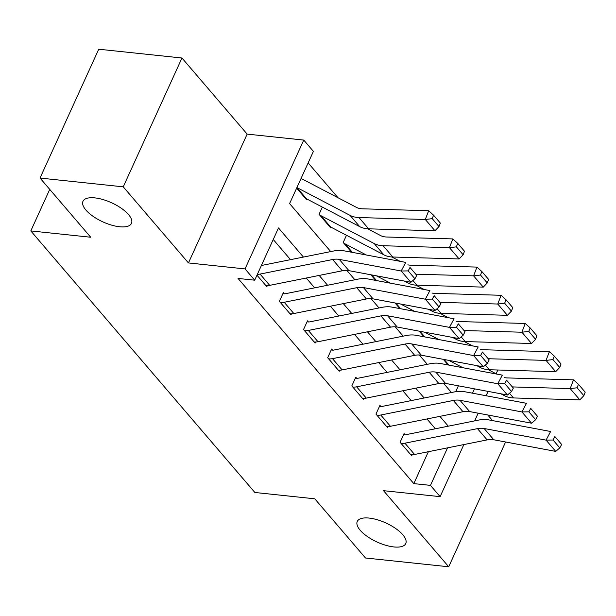 <?xml version="1.0" encoding="UTF-8"?>
<svg xmlns="http://www.w3.org/2000/svg" width="616" height="616" viewBox="0 0 616 616"><rect width="100%" height="100%" fill="white"/><g stroke="black" fill="none" stroke-linecap="round" stroke-linejoin="round"><path stroke-width="0.92" d="M369.146 518.079A26.642 10.495 24.5 0 1 395.649 528.49A26.642 10.495 24.5 0 1 405.752 543.558A26.642 10.495 24.5 0 1 393.87 546.939A26.642 10.495 24.5 0 1 367.367 536.536A26.642 10.495 24.5 0 1 357.265 521.459A26.642 10.495 24.5 0 1 369.146 518.079M94.864 197.89A26.642 10.495 24.5 0 1 121.367 208.3A26.642 10.495 24.5 0 1 131.47 223.369A26.642 10.495 24.5 0 1 119.589 226.757A26.642 10.495 24.5 0 1 93.093 216.347A26.642 10.495 24.5 0 1 82.983 201.278A26.642 10.495 24.5 0 1 94.864 197.89M492.577 420.613L487.764 414.992M463.856 444.575L440.124 496.65L383.529 490.683L448.718 566.782L365.488 557.996L314.784 498.806L254.862 492.477L30.8 230.915L90.721 237.245L40.025 178.055L98.737 49.218L181.959 58.004L123.246 186.841L188.442 262.94L245.037 268.915L303.75 140.078L313.405 151.359L289.605 203.588L330.723 251.59M188.442 262.94L247.155 134.111L181.959 58.004M247.155 134.111L303.75 140.078M337.984 197.728L308.146 162.894M448.718 566.782L505.59 441.988M40.025 178.055L123.246 186.841M455.717 391.676L458.389 385.824M438.992 226.565L440.332 223.061L433.572 215.169L432.232 218.672L438.992 226.565L434.965 230.746L368.63 228.829A31.223 21.891 139.4 0 1 359.713 226.642L306.483 198.791A4.166 2.918 -40.6 0 0 305.536 198.521L296.642 188.134L306.499 199.646L306.814 198.968M322.345 207.091L319.057 214.306L330.646 227.835L330.954 227.15M346.485 235.281L343.204 242.488L351.536 252.214L344.167 243.613A4.166 2.918 -40.6 0 1 345.114 243.89L366.335 254.993M370.863 274.782L375.675 280.403L370.863 274.782M395.01 302.964L399.822 308.585L395.01 302.964M419.15 331.146L423.97 336.775L419.15 331.146M443.297 359.336L448.109 364.957L443.297 359.336M303.426 257.065L278.494 227.959L254.693 280.188L238.045 278.432L413.821 483.622L428.366 451.705M435.373 428.775L426.965 418.949M411.234 400.585L402.818 390.767M387.087 372.403L378.671 362.578M362.94 344.213L354.531 334.396M338.8 316.031L330.384 306.206M314.653 287.849L306.244 278.024M290.513 259.659L273.235 239.493M257.349 274.359A14.568 10.218 -40.6 0 0 260.052 274.082L269.708 285.354A14.568 10.218 -40.6 0 1 265.866 285.57L256.972 275.19L266.828 286.694L267.321 285.632M284.192 302.271L293.855 313.544A14.568 10.218 -40.6 0 1 290.013 313.752L280.349 302.479A14.568 10.218 -40.6 0 0 284.192 302.271L356.756 287.703A20.813 14.591 139.4 0 1 363.425 287.572L425.34 299.199L429.899 290.575L367.983 278.956A31.223 21.891 -40.6 0 0 357.973 279.148L285.416 293.716A4.166 2.918 139.4 0 1 284.322 293.778L283.352 292.646L279.387 301.355L290.975 314.884L291.46 313.814M308.339 330.453L317.995 341.726A14.568 10.218 -40.6 0 1 314.152 341.942L304.497 330.669A14.568 10.218 -40.6 0 0 308.339 330.453L380.896 315.892A20.813 14.591 139.4 0 1 387.564 315.762L449.48 327.381L454.038 318.765L392.123 307.145A31.223 21.891 -40.6 0 0 382.12 307.338L309.563 321.899A4.166 2.918 139.4 0 1 308.462 321.96L307.5 320.836L303.534 329.537L315.123 343.066L315.608 341.995M332.486 358.643L342.142 369.916A14.568 10.218 -40.6 0 1 338.3 370.124L328.644 358.851A14.568 10.218 -40.6 0 0 332.486 358.643L405.043 344.075A20.813 14.591 139.4 0 1 411.711 343.944L473.627 355.563L478.185 346.947L416.27 335.327A31.223 21.891 -40.6 0 0 406.267 335.52L333.703 350.088A4.166 2.918 139.4 0 1 332.609 350.142L331.639 349.018L327.673 357.727L339.262 371.255L339.747 370.185M356.625 386.825L366.289 398.098A14.568 10.218 -40.6 0 1 362.439 398.313L352.783 387.033A14.568 10.218 -40.6 0 0 356.625 386.825L429.183 372.257A20.813 14.591 139.4 0 1 435.858 372.133L497.774 383.753L502.333 375.136L440.409 363.509A31.223 21.891 -40.6 0 0 430.407 363.702L357.85 378.27A4.166 2.918 139.4 0 1 356.749 378.332L355.786 377.2L351.821 385.909L363.409 399.438L363.894 398.367M380.773 415.015L390.429 426.287A14.568 10.218 -40.6 0 1 386.586 426.495L376.93 415.223A14.568 10.218 -40.6 0 0 380.773 415.015L453.33 400.446A20.813 14.591 139.4 0 1 459.998 400.315L521.914 411.935L526.472 403.318L464.556 391.699A31.223 21.891 -40.6 0 0 454.554 391.892L381.997 406.46A4.166 2.918 139.4 0 1 380.896 406.514L379.933 405.39L375.96 414.091L387.556 427.62L388.041 426.557M404.92 443.197L414.576 454.469A14.568 10.218 -40.6 0 1 410.733 454.677L401.07 443.405A14.568 10.218 -40.6 0 0 404.92 443.197L477.477 428.628A20.813 14.591 139.4 0 1 484.145 428.505L546.061 440.124L550.619 431.5L488.704 419.881A31.223 21.891 -40.6 0 0 478.694 420.073L406.137 434.642A4.166 2.918 139.4 0 1 405.043 434.703L404.073 433.572L400.107 442.28L411.696 455.809L412.181 454.739M49.727 189.381L30.8 230.915M440.124 496.65L430.461 485.377L447.57 447.847M413.821 483.622L430.461 485.377M254.693 280.188L245.037 268.915M497.836 370L496.119 373.781M488.088 391.399L486.109 395.742M478.162 413.19L474.651 420.89M472.48 393.185L474.459 388.835M346.854 270.424L354.87 279.772M371.001 298.606L379.009 307.962M395.149 326.796L403.157 336.144M419.288 354.978L427.296 364.325M443.435 383.167L451.443 392.515M448.294 426.18L439.878 416.354M424.147 397.99L415.738 388.172M400.007 369.808L391.591 359.99M375.86 341.626L367.452 331.801M351.721 313.436L343.305 303.619M327.573 285.254L319.157 275.429M260.052 274.082L332.609 259.521A20.813 14.591 139.4 0 1 339.277 259.39L401.193 271.009L405.752 262.393L343.836 250.774A31.223 21.891 -40.6 0 0 333.834 250.966L261.384 265.504M269.708 285.354L342.265 270.794A20.813 14.591 139.4 0 1 348.933 270.663L410.849 282.282L401.193 271.009L408.177 270.901L414.938 278.786L416.762 275.344L410.002 267.452L408.177 270.901M410.002 267.452L416.762 275.344M410.849 282.282L414.938 278.786M434.965 230.746L425.31 219.473L358.974 217.556A31.223 21.891 139.4 0 1 350.05 215.369L296.904 187.564M432.232 218.672L425.31 219.473L428.667 210.726L433.572 215.169M300.939 178.717A14.568 10.218 139.4 0 1 303.149 179.502L356.379 207.353A20.813 14.591 -40.6 0 0 362.331 208.809L428.667 210.726M284.322 293.778L282.906 293.624M293.855 313.544L366.412 298.976A20.813 14.591 139.4 0 1 373.08 298.852L434.996 310.472L425.34 299.199L432.324 299.083L439.085 306.976L440.902 303.526L434.141 295.634L432.324 299.083M434.141 295.634L440.902 303.526M434.996 310.472L439.085 306.976M308.462 321.96L307.053 321.814M317.995 341.726L390.552 327.165A20.813 14.591 139.4 0 1 397.228 327.034L459.143 338.654L449.48 327.381L456.464 327.265L463.224 335.158L465.049 331.716L458.289 323.824L456.464 327.265M458.289 323.824L465.049 331.716M459.143 338.654L463.224 335.158M332.609 350.142L331.192 349.996M342.142 369.916L414.699 355.347A20.813 14.591 139.4 0 1 421.367 355.216L483.283 366.843L473.627 355.563L480.611 355.455L487.372 363.348L489.196 359.898L482.436 352.005L480.611 355.455M482.436 352.005L489.196 359.898M483.283 366.843L487.372 363.348M463.132 254.747L459.113 258.936L392.777 257.018A31.223 21.891 139.4 0 1 383.853 254.824L330.623 226.981A4.166 2.918 -40.6 0 0 329.683 226.703L320.02 215.431A4.166 2.918 -40.6 0 1 320.967 215.708L374.197 243.551A31.223 21.891 139.4 0 0 383.114 245.738L449.457 247.663L452.814 238.916L457.719 243.359L456.379 246.854L463.132 254.747L464.479 251.251L457.719 243.359M367.613 228.782L380.526 235.535A20.813 14.591 -40.6 0 0 386.471 236.998L452.814 238.916M459.113 258.936L449.457 247.663L456.379 246.854M487.279 282.937L488.619 279.433L481.866 271.541L480.518 275.044L487.279 282.937L483.26 287.118L416.917 285.2A31.223 21.891 139.4 0 1 408 283.014L404.242 281.042M483.26 287.118L473.596 275.845L415.823 274.174M480.518 275.044L473.596 275.845L476.953 267.098L481.866 271.541M407.861 264.857A20.813 14.591 -40.6 0 0 410.618 265.18L476.953 267.098M391.753 256.964L400.107 261.33M511.426 311.119L512.766 307.623L506.005 299.73L504.666 303.226L511.426 311.119L507.399 315.307L441.064 313.39A31.223 21.891 139.4 0 1 432.147 311.195L428.382 309.232M390.482 283.183L376.415 275.822M507.399 315.307L497.743 304.027L439.963 302.356M504.666 303.226L497.743 304.027L501.101 295.287L506.005 299.73M432.008 293.039A20.813 14.591 -40.6 0 0 434.765 293.37L501.101 295.287M415.9 285.154L424.247 289.52M356.749 378.332L355.34 378.185M366.289 398.098L438.846 383.537A20.813 14.591 139.4 0 1 445.514 383.406L507.43 395.025L497.774 383.753L504.758 383.637L511.519 391.53L513.336 388.088L506.575 380.195L504.758 383.637M506.575 380.195L513.336 388.088M507.43 395.025L511.519 391.53M535.566 339.308L536.913 335.805L530.153 327.912L528.805 331.416L535.566 339.308L531.546 343.489L465.211 341.572A31.223 21.891 139.4 0 1 456.287 339.377L452.529 337.414M414.622 311.365L400.562 304.004M531.546 343.489L521.891 332.216L464.11 330.546M528.805 331.416L521.891 332.216L525.24 323.469L530.153 327.912M456.156 321.229A20.813 14.591 -40.6 0 0 458.905 321.552L525.24 323.469M440.047 313.336L448.394 317.702M380.896 406.514L379.487 406.368M390.429 426.287L462.986 411.719A20.813 14.591 139.4 0 1 469.662 411.588L531.577 423.215L521.914 411.935L528.898 411.827L535.658 419.719L537.483 416.27L530.722 408.377L528.898 411.827M530.722 408.377L537.483 416.27M531.577 423.215L535.658 419.719M405.043 434.703L403.626 434.55M414.576 454.469L487.133 439.901A20.813 14.591 139.4 0 1 493.801 439.778L555.717 451.397L546.061 440.124L553.045 440.009L559.805 447.901L561.63 444.452L554.87 436.567L553.045 440.009M554.87 436.567L561.63 444.452M555.717 451.397L559.805 447.901M559.713 367.49L561.053 363.994L554.292 356.102L552.952 359.598L559.713 367.49L555.686 371.679L489.35 369.754A31.223 21.891 139.4 0 1 480.434 367.567L476.676 365.596M438.769 339.547L424.701 332.193M555.686 371.679L546.03 360.399L488.249 358.728M552.952 359.598L546.03 360.399L549.387 351.659L554.292 356.102M480.295 349.411A20.813 14.591 -40.6 0 0 483.052 349.734L549.387 351.659M464.187 341.518L472.534 345.884M583.86 395.672L585.2 392.176L578.439 384.284L577.1 387.78L583.86 395.672L579.833 399.861L513.498 397.944A31.223 21.891 139.4 0 1 504.581 395.749L500.816 393.786M462.916 367.737L448.848 360.375M579.833 399.861L570.177 388.588L512.397 386.917M577.1 387.78L570.177 388.588L573.534 379.841L578.439 384.284M504.442 377.6A20.813 14.591 -40.6 0 0 507.191 377.924L573.534 379.841M488.334 369.708L496.681 374.074M332.609 259.521L342.265 270.794M339.277 259.39L348.933 270.663M368.63 228.829L358.974 217.556M359.713 226.642L350.05 215.369M306.483 198.791L296.889 187.595M356.756 287.703L366.412 298.976M363.425 287.572L373.08 298.852M380.896 315.892L390.552 327.165M387.564 315.762L397.228 327.034M405.043 344.075L414.699 355.347M411.711 343.944L421.367 355.216M392.777 257.018L383.114 245.738M383.853 254.824L374.197 243.551M330.623 226.981L320.967 215.708M416.917 285.2L412.913 280.526M408 283.014L406.714 281.504M352.375 252.375L345.114 243.89M441.064 313.39L437.06 308.708M432.147 311.195L430.853 309.694M376.522 280.557L371.71 274.936M429.183 372.257L438.846 383.537M435.858 372.133L445.514 383.406M465.211 341.572L461.199 336.89M456.287 339.377L455.001 337.876M400.67 308.747L395.849 303.126M453.33 400.446L462.986 411.719M459.998 400.315L469.662 411.588M477.477 428.628L487.133 439.901M484.145 428.505L493.801 439.778M489.35 369.754L485.346 365.08M480.434 367.567L479.148 366.066M424.809 336.929L419.997 331.308M513.498 397.944L509.486 393.262M504.581 395.749L503.287 394.248M448.956 365.119L444.136 359.498"/></g></svg>
